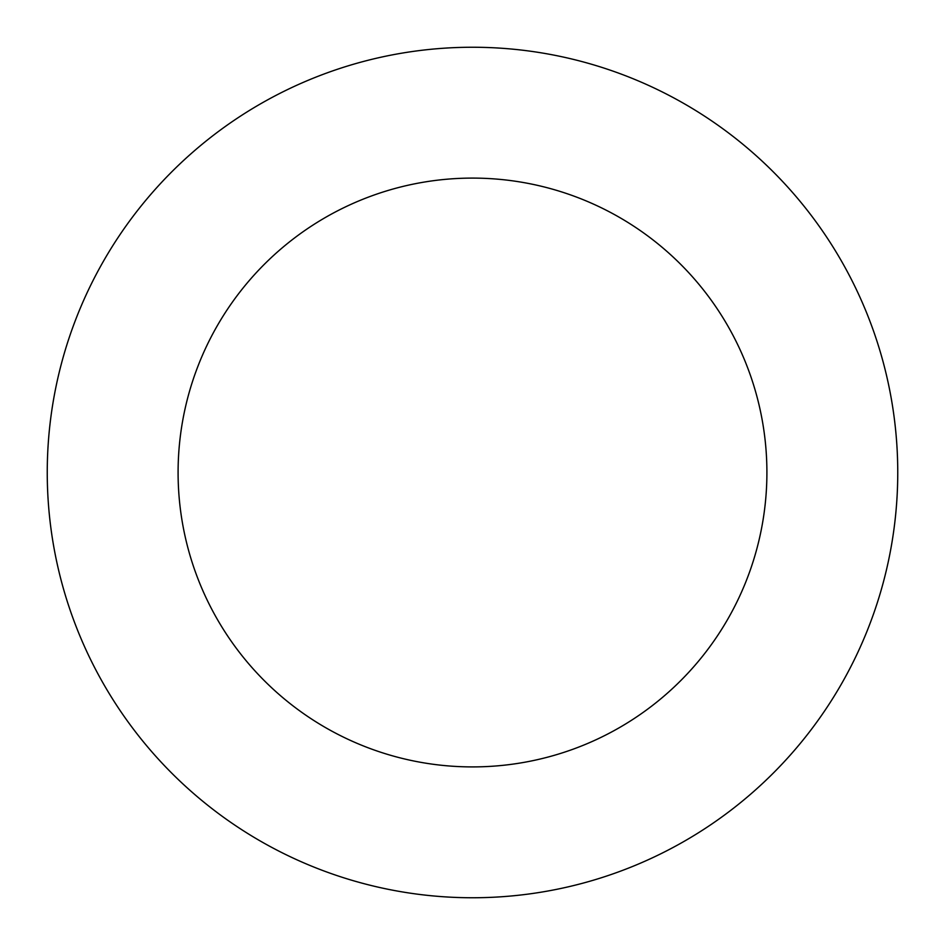 <?xml version="1.0" encoding="UTF-8"?>
<svg xmlns="http://www.w3.org/2000/svg" width="945" height="945" viewBox="0 0 945 945"><rect width="100%" height="100%" fill="white"/><g stroke="black" fill="none" stroke-linecap="round" stroke-linejoin="round"><path stroke-width="1.42" d="M472.5 47.25A425.25 425.25 0 0 1 840.778 685.125A425.25 425.25 0 0 1 104.222 685.125A425.25 425.25 0 0 1 472.5 47.25M472.5 178.097A294.403 294.403 0 0 1 727.461 619.707A294.403 294.403 0 0 1 217.539 619.707A294.403 294.403 0 0 1 472.5 178.097"/></g></svg>

